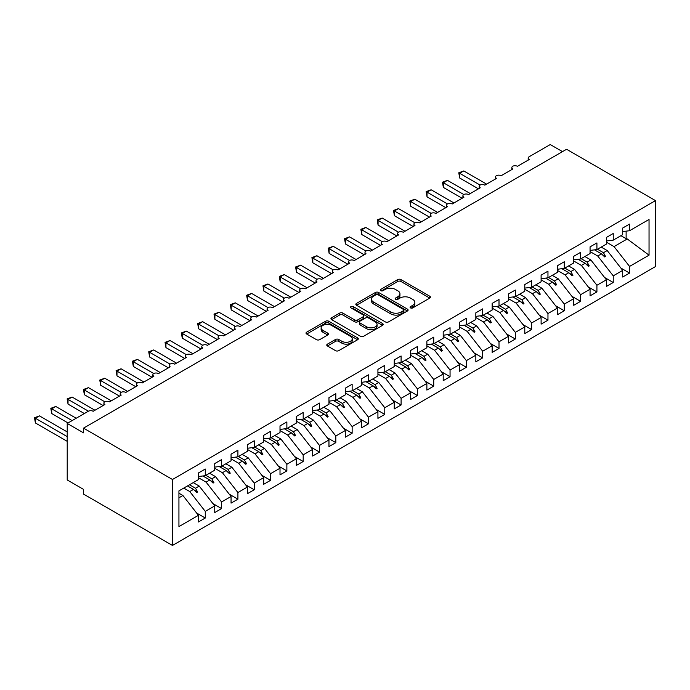 <?xml version="1.0" encoding="UTF-8"?>
<svg xmlns="http://www.w3.org/2000/svg" width="690" height="690" viewBox="0 0 690 690"><rect width="100%" height="100%" fill="white"/><g stroke="black" fill="none" stroke-linecap="round" stroke-linejoin="round"><path stroke-width="1.03" d="M410.524 307.904A1.587 0.914 0 0 0 412.767 307.904L429.784 298.08A2.268 1.311 0 0 0 430.448 297.157A2.268 1.311 0 0 0 429.784 296.234L400.95 279.588A2.268 1.311 0 0 0 397.751 279.588L380.733 289.412A1.587 0.914 0 0 0 380.268 290.059A1.587 0.914 0 0 0 380.733 290.706A1.587 0.914 0 0 0 382.976 290.706L385.175 289.438A7.245 4.183 0 0 1 395.43 289.438L397.828 290.818A7.245 4.183 0 0 1 399.95 293.785A7.245 4.183 0 0 1 397.828 296.743L395.629 298.011A1.587 0.914 0 0 0 395.163 298.658A1.587 0.914 0 0 0 395.629 299.305A1.587 0.914 0 0 0 397.871 299.305L400.071 298.037A7.245 4.183 0 0 1 410.326 298.037L412.724 299.426A7.245 4.183 0 0 1 414.845 302.384A7.245 4.183 0 0 1 412.724 305.342L410.524 306.61A1.587 0.914 0 0 0 410.058 307.257A1.587 0.914 0 0 0 410.524 307.904L410.524 306.61M327.431 344.138A2.268 1.311 0 0 0 326.767 345.06A2.268 1.311 0 0 0 327.431 345.983L335.521 350.658A2.268 1.311 0 0 0 338.721 350.658L357.627 339.739A2.268 1.311 0 0 0 358.291 338.816A2.268 1.311 0 0 0 357.627 337.893L328.794 321.247A2.268 1.311 0 0 0 325.594 321.247L306.688 332.157A2.268 1.311 0 0 0 306.024 333.08A2.268 1.311 0 0 0 306.688 334.012L316.46 339.653A2.268 1.311 0 0 0 319.66 339.653L327.75 334.978A2.268 1.311 0 0 0 328.414 334.055A2.268 1.311 0 0 0 327.75 333.132L322.903 330.329A6.063 3.502 0 0 1 321.135 327.862A6.063 3.502 0 0 1 324.869 324.628A6.063 3.502 0 0 1 331.476 325.387L350.46 336.341A6.063 3.502 0 0 1 352.228 338.816A6.063 3.502 0 0 1 348.493 342.05A6.063 3.502 0 0 1 341.886 341.291L338.721 339.463A2.268 1.311 0 0 0 335.521 339.463L327.431 344.138L327.431 345.983L335.521 341.352L335.521 339.463M655.5 200.618L172.474 479.49L172.474 545.445L655.5 266.564L655.5 200.618L566.568 149.273L83.533 428.145L83.533 432.854L67.215 423.436L88.268 411.283A3.459 2.001 180 0 1 93.167 411.283L104.915 404.495A3.459 2.001 0 0 1 103.897 403.081A3.459 2.001 0 0 1 104.759 401.77A3.459 2.001 180 0 1 109.486 401.856L121.233 395.077A3.459 2.001 0 0 1 120.215 393.662A3.459 2.001 0 0 1 121.078 392.343A3.459 2.001 180 0 1 125.804 392.438L137.552 385.65A3.459 2.001 0 0 1 136.534 384.244A3.459 2.001 0 0 1 137.396 382.924A3.459 2.001 180 0 1 142.123 383.019L153.87 376.231A3.459 2.001 0 0 1 152.852 374.817A3.459 2.001 0 0 1 153.715 373.506A3.459 2.001 180 0 1 158.441 373.592L170.189 366.813A3.459 2.001 0 0 1 169.171 365.398A3.459 2.001 0 0 1 170.033 364.079A3.459 2.001 180 0 1 174.76 364.173L186.507 357.386A3.459 2.001 0 0 1 185.489 355.98A3.459 2.001 0 0 1 186.352 354.66A3.459 2.001 180 0 1 191.078 354.755L202.826 347.967A3.459 2.001 0 0 1 201.808 346.553A3.459 2.001 0 0 1 202.67 345.241A3.459 2.001 180 0 1 207.397 345.328L219.144 338.548A3.459 2.001 0 0 1 218.126 337.134A3.459 2.001 0 0 1 218.989 335.814A3.459 2.001 180 0 1 223.715 335.909L235.463 329.121A3.459 2.001 0 0 1 234.445 327.716A3.459 2.001 0 0 1 235.307 326.396A3.459 2.001 180 0 1 240.034 326.491L251.781 319.703A3.459 2.001 0 0 1 250.763 318.288A3.459 2.001 0 0 1 251.626 316.977A3.459 2.001 180 0 1 256.352 317.064L268.099 310.284A3.459 2.001 0 0 1 267.082 308.87A3.459 2.001 0 0 1 267.944 307.55A3.459 2.001 180 0 1 272.671 307.645L284.418 300.857A3.459 2.001 0 0 1 283.4 299.443A3.459 2.001 0 0 1 284.263 298.132A3.459 2.001 180 0 1 288.989 298.218L300.737 291.439A3.459 2.001 0 0 1 299.719 290.024A3.459 2.001 0 0 1 300.581 288.713A3.459 2.001 180 0 1 305.308 288.799L317.055 282.02A3.459 2.001 0 0 1 316.037 280.606A3.459 2.001 0 0 1 316.9 279.286A3.459 2.001 180 0 1 321.626 279.381L333.373 272.593A3.459 2.001 0 0 1 332.356 271.179A3.459 2.001 0 0 1 333.218 269.868A3.459 2.001 180 0 1 337.945 269.954L349.692 263.175A3.459 2.001 0 0 1 348.674 261.76A3.459 2.001 0 0 1 349.537 260.449A3.459 2.001 180 0 1 354.263 260.535L366.011 253.756A3.459 2.001 0 0 1 364.993 252.342A3.459 2.001 0 0 1 365.855 251.022A3.459 2.001 180 0 1 370.582 251.117L382.329 244.329A3.459 2.001 0 0 1 381.311 242.915A3.459 2.001 0 0 1 382.174 241.604A3.459 2.001 180 0 1 386.9 241.69L398.648 234.911A3.459 2.001 0 0 1 397.63 233.496A3.459 2.001 0 0 1 398.492 232.185A3.459 2.001 180 0 1 403.219 232.271L414.966 225.492A3.459 2.001 0 0 1 413.948 224.078A3.459 2.001 0 0 1 414.811 222.758A3.459 2.001 180 0 1 419.537 222.853L431.285 216.065A3.459 2.001 0 0 1 430.267 214.65A3.459 2.001 0 0 1 431.129 213.339A3.459 2.001 180 0 1 435.856 213.426L447.603 206.646A3.459 2.001 0 0 1 446.585 205.232A3.459 2.001 0 0 1 447.448 203.921A3.459 2.001 180 0 1 452.174 204.007L463.922 197.228A3.459 2.001 0 0 1 462.904 195.813A3.459 2.001 0 0 1 463.766 194.494A3.459 2.001 180 0 1 468.493 194.589L480.24 187.801A3.459 2.001 0 0 1 479.222 186.386A3.459 2.001 0 0 1 480.085 185.075A3.459 2.001 180 0 1 484.811 185.162L496.559 178.382A3.459 2.001 0 0 1 495.541 176.968A3.459 2.001 0 0 1 496.403 175.657A3.459 2.001 180 0 1 501.13 175.743L512.877 168.964A3.459 2.001 0 0 1 511.859 167.549A3.459 2.001 0 0 1 512.722 166.23A3.459 2.001 180 0 1 517.448 166.325L529.195 159.537A3.459 2.001 0 0 1 528.178 158.122A3.459 2.001 0 0 1 529.195 156.716L550.249 144.555L562.488 151.628M172.474 479.49L83.533 428.145M385.339 321.894A2.268 1.311 0 0 0 388.539 321.894L407.436 310.983A2.268 1.311 0 0 0 408.101 310.06A2.268 1.311 0 0 0 407.436 309.129L378.612 292.482A2.268 1.311 0 0 0 375.403 292.482L356.506 303.402A2.268 1.311 0 0 0 355.842 304.325A2.268 1.311 0 0 0 356.506 305.247L385.339 321.894M351.615 308.249A1.587 0.914 0 0 1 353.22 308.473L382.502 325.378L363.63 336.272A2.268 1.311 0 0 1 360.43 336.272L331.597 319.625L331.597 317.78A2.268 1.311 0 0 0 330.933 318.702A2.268 1.311 0 0 0 331.597 319.625M331.597 317.78L339.687 313.105A2.268 1.311 0 0 1 342.887 313.105L354.582 319.858A2.268 1.311 0 0 0 357.782 319.858L363.147 316.762A2.268 1.311 0 0 0 363.811 315.839A2.268 1.311 0 0 0 363.147 314.907L350.977 307.887A1.587 0.914 0 0 1 350.511 307.24A1.587 0.914 0 0 1 351.495 306.395A1.587 0.914 0 0 1 353.22 306.593L382.536 323.515A2.268 1.311 0 0 1 383.2 324.438A2.268 1.311 0 0 1 382.536 325.361L382.536 323.515M178.934 497.809L182.919 495.506L198.418 515.335L178.934 526.591L178.934 490.883L198.418 479.628L198.418 472.986L205.275 469.036L205.275 475.677L198.418 476.531M196.607 513.024L205.275 518.026L205.275 511.385L214.737 505.917L199.238 486.088L193.234 482.62M183.773 488.089L189.767 491.547L205.275 511.385M205.275 475.677L214.737 470.209L214.737 463.568L221.594 459.609L221.594 466.25L214.737 467.104M212.925 503.597L221.594 508.599L221.594 501.958L231.055 496.498L215.556 476.661L209.553 473.202M198.418 477.704L206.086 482.129L221.594 501.958M221.594 466.25L231.055 460.791L231.055 454.149L237.912 450.191L237.912 456.832L231.055 457.686M229.244 494.178L237.912 499.18L237.912 492.539L247.374 487.071L231.874 467.242L225.871 463.784M214.737 468.277L222.404 472.71L237.912 492.539M237.912 456.832L247.374 451.364L247.374 444.722L254.231 440.772L254.231 447.413L247.374 448.267M245.562 484.76L254.231 489.762L254.231 483.121L263.692 477.652L248.193 457.824L242.19 454.356M231.055 458.859L238.723 463.283L254.231 483.121M254.231 447.413L263.692 441.945L263.692 435.304L270.549 431.345L270.549 437.986L263.692 438.84M261.881 475.332L270.549 480.335L270.549 473.694L280.011 468.234L264.512 448.397L258.509 444.938M247.374 449.44L255.041 453.865L270.549 473.694M270.549 437.986L280.011 432.527L280.011 425.885L286.868 421.926L286.868 428.568L280.011 429.422M278.199 465.914L286.868 470.916L286.868 464.275L296.329 458.807L280.83 438.978L274.827 435.519M263.692 440.013L271.36 444.446L286.868 464.275M286.868 428.568L296.329 423.099L296.329 416.458L303.186 412.508L303.186 419.149L296.329 420.003M294.518 456.495L303.186 461.498L303.186 454.857L312.648 449.388L297.149 429.56L291.146 426.092M280.011 430.595L287.678 435.019L303.186 454.857M303.186 419.149L312.648 413.681L312.648 407.04L319.505 403.081L319.505 409.722L312.648 410.576M310.836 447.068L319.505 452.071L319.505 445.43L328.966 439.97L313.467 420.132L307.464 416.674M296.329 421.176L303.997 425.601L319.505 445.43M319.505 409.722L328.966 404.262L328.966 397.621L335.823 393.662L335.823 400.304L328.966 401.157M327.155 437.65L335.823 442.652L335.823 436.011L345.285 430.543L329.786 410.714L323.782 407.255M312.648 411.749L320.315 416.182L335.823 436.011M335.823 400.304L345.285 394.835L345.285 388.194L352.142 384.244L352.142 390.885L345.285 391.739M343.473 428.231L352.142 433.234L352.142 426.593L361.603 421.124L346.104 401.295L340.101 397.828M328.966 402.33L336.634 406.755L352.142 426.593M352.142 390.885L361.603 385.417L361.603 378.776L368.46 374.817L368.46 381.458L361.603 382.312M359.792 418.804L368.46 423.807L368.46 417.165L377.922 411.706L362.423 391.868L356.42 388.41M345.285 392.912L352.952 397.337L368.46 417.165M368.46 381.458L377.922 375.998L377.922 369.357L384.779 365.398L384.779 372.039L377.922 372.893M376.11 409.386L384.779 414.388L384.779 407.747L394.24 402.279L378.741 382.45L372.738 378.991M361.603 383.485L369.271 387.918L384.779 407.747M384.779 372.039L394.24 366.571L394.24 359.93L401.097 355.98L401.097 362.621L394.24 363.475M392.429 399.967L401.097 404.97L401.097 398.328L410.559 392.86L395.06 373.031L389.057 369.564M377.922 374.066L385.589 378.491L401.097 398.328M401.097 362.621L410.559 357.153L410.559 350.511L417.416 346.553L417.416 353.194L410.559 354.048M408.747 390.54L417.416 395.543L417.416 388.901L426.877 383.442L411.378 363.604L405.375 360.146M394.24 364.648L401.908 369.072L417.416 388.901M417.416 353.194L426.877 347.734L426.877 341.093L433.734 337.134L433.734 343.775L426.877 344.629M425.066 381.122L433.734 386.124L433.734 379.483L443.196 374.014L427.697 354.186L421.694 350.727M410.559 355.221L418.226 359.654L433.734 379.483M433.734 343.775L443.196 338.307L443.196 331.666L450.053 327.716L450.053 334.357L443.196 335.211M441.384 371.703L450.053 376.706L450.053 370.064L459.514 364.596L444.015 344.767L438.012 341.3M426.877 345.802L434.545 350.227L450.053 370.064M450.053 334.357L459.514 328.889L459.514 322.247L466.371 318.288L466.371 324.93L459.514 325.784M457.703 362.276L466.371 367.278L466.371 360.637L475.833 355.178L460.334 335.34L454.331 331.881M443.196 336.384L450.863 340.808L466.371 360.637M466.371 324.93L475.833 319.47L475.833 312.829L482.69 308.87L482.69 315.511L475.833 316.365M474.021 352.857L482.69 357.86L482.69 351.219L492.151 345.75L476.652 325.922L470.649 322.463M459.514 326.957L467.182 331.39L482.69 351.219M482.69 315.511L492.151 310.043L492.151 303.402L499.008 299.451L499.008 306.093L492.151 306.947M490.34 343.439L499.008 348.441L499.008 341.8L508.47 336.332L492.97 316.503L486.968 313.036M475.833 317.538L483.5 321.963L499.008 341.8M499.008 306.093L508.47 300.624L508.47 293.983L515.327 290.024L515.327 296.666L508.47 297.519M506.658 334.012L515.327 339.014L515.327 332.373L524.788 326.913L509.289 307.076L503.286 303.617M492.151 308.12L499.819 312.544L515.327 332.373M515.327 296.666L524.788 291.206L524.788 284.565L531.645 280.606L531.645 287.247L524.788 288.101M522.977 324.593L531.645 329.596L531.645 322.954L541.107 317.486L525.607 297.657L519.605 294.199M508.47 298.692L516.137 303.126L531.645 322.954M531.645 287.247L541.107 281.779L541.107 275.137L547.964 271.179L547.964 277.829L541.107 278.682M539.295 315.175L547.964 320.177L547.964 313.536L557.425 308.068L541.926 288.239L535.923 284.772M524.788 289.274L532.456 293.699L547.964 313.536M547.964 277.829L557.425 272.36L557.425 265.719L564.282 261.76L564.282 268.401L557.425 269.255M555.614 305.748L564.282 310.75L564.282 304.109L573.744 298.649L558.245 278.812L552.241 275.353M541.107 279.847L548.774 284.28L564.282 304.109M564.282 268.401L573.744 262.942L573.744 256.301L580.601 252.342L580.601 258.983L573.744 259.837M571.932 296.329L580.601 301.332L580.601 294.69L590.062 289.222L574.563 269.393L568.56 265.935M557.425 270.428L565.093 274.862L580.601 294.69M580.601 258.983L590.062 253.515L590.062 246.873L596.919 242.915L596.919 249.564L590.062 250.418M588.251 286.911L596.919 291.913L596.919 285.272L606.381 279.804L590.882 259.975L584.879 256.507M573.744 261.01L581.411 265.434L596.919 285.272M596.919 249.564L606.381 244.096L606.381 237.455L613.238 233.496L613.238 240.137L606.381 240.991M604.569 277.484L613.238 282.486L613.238 275.845L622.699 270.385L622.699 277.026L629.556 273.068L629.556 266.426L649.04 255.179L627.27 238.964L626.123 238.68L626.123 231.141M590.062 251.583L597.73 256.016L613.238 275.845M613.238 240.137L622.699 234.678L622.699 228.036L629.556 224.078L629.556 230.719L622.699 231.573M620.888 268.065L629.556 273.068M606.381 242.164L614.048 246.597L629.556 266.426M67.215 423.436L67.215 479.964L83.533 489.382L83.533 494.092L172.474 545.445M182.919 495.506L178.934 493.212M205.275 518.026L198.418 521.985L198.418 515.335M221.594 508.599L214.737 512.558L214.737 505.917M237.912 499.18L231.055 503.139L231.055 496.498M254.231 489.762L247.374 493.721L247.374 487.071M270.549 480.335L263.692 484.294L263.692 477.652M286.868 470.916L280.011 474.875L280.011 468.234M303.186 461.498L296.329 465.457L296.329 458.807M319.505 452.071L312.648 456.03L312.648 449.388M335.823 442.652L328.966 446.611L328.966 439.97M352.142 433.234L345.285 437.193L345.285 430.543M368.46 423.807L361.603 427.766L361.603 421.124M384.779 414.388L377.922 418.347L377.922 411.706M401.097 404.97L394.24 408.929L394.24 402.279M417.416 395.543L410.559 399.501L410.559 392.86M433.734 386.124L426.877 390.083L426.877 383.442M450.053 376.706L443.196 380.664L443.196 374.014M466.371 367.278L459.514 371.237L459.514 364.596M482.69 357.86L475.833 361.819L475.833 355.178M499.008 348.441L492.151 352.4L492.151 345.75M515.327 339.014L508.47 342.973L508.47 336.332M531.645 329.596L524.788 333.555L524.788 326.913M547.964 320.177L541.107 324.136L541.107 317.486M564.282 310.75L557.425 314.709L557.425 308.068M580.601 301.332L573.744 305.291L573.744 298.649M596.919 291.913L590.062 295.872L590.062 289.222M613.238 282.486L606.381 286.445L606.381 279.804M629.556 230.719L649.04 219.472L649.04 255.179M189.508 484.777L195.503 488.235L199.238 486.088M189.767 491.547L193.502 489.4L196.779 492.488L197.599 492.013L195.503 488.235M187.499 485.933L193.502 489.4M205.827 475.358L211.821 478.817L215.556 476.661M206.086 482.129L209.82 479.973L213.098 483.069L213.917 482.595L211.821 478.817M202.886 475.971L209.82 479.973M222.146 465.931L228.14 469.398L231.874 467.242M222.404 472.71L226.139 470.554L229.416 473.642L230.236 473.176L228.14 469.398M219.204 466.552L226.139 470.554M238.464 456.513L244.458 459.971L248.193 457.824M238.723 463.283L242.457 461.136L245.735 464.223L246.554 463.749L244.458 459.971M235.523 457.125L242.457 461.136M254.782 447.094L260.777 450.553L264.512 448.397M255.041 453.865L258.776 451.709L262.053 454.805L262.873 454.331L260.777 450.553M251.841 447.707L258.776 451.709M271.101 437.667L277.095 441.134L280.83 438.978M271.36 444.446L275.094 442.29L278.372 445.378L279.191 444.912L277.095 441.134M268.16 438.288L275.094 442.29M287.42 428.248L293.414 431.707L297.149 429.56M287.678 435.019L291.413 432.872L294.69 435.959L295.51 435.485L293.414 431.707M284.478 428.861L291.413 432.872M303.738 418.83L309.732 422.289L313.467 420.132M303.997 425.601L307.731 423.444L311.009 426.541L311.828 426.066L309.732 422.289M300.797 419.442L307.731 423.444M320.057 409.403L326.051 412.87L329.786 410.714M320.315 416.182L324.05 414.026L327.327 417.114L328.147 416.648L326.051 412.87M317.115 410.024L324.05 414.026M336.375 399.984L342.369 403.443L346.104 401.295M336.634 406.755L340.368 404.607L343.646 407.695L344.465 407.221L342.369 403.443M333.434 400.597L340.368 404.607M352.694 390.566L358.688 394.024L362.423 391.868M352.952 397.337L356.687 395.18L359.964 398.277L360.784 397.802L358.688 394.024M349.752 391.178L356.687 395.18M369.012 381.139L375.006 384.606L378.741 382.45M369.271 387.918L373.005 385.762L376.283 388.849L377.102 388.384L375.006 384.606M366.071 381.76L373.005 385.762M385.331 371.72L391.325 375.179L395.06 373.031M385.589 378.491L389.324 376.343L392.601 379.431L393.421 378.957L391.325 375.179M382.389 372.333L389.324 376.343M401.649 362.302L407.643 365.76L411.378 363.604M401.908 369.072L405.642 366.916L408.92 370.013L409.739 369.538L407.643 365.76M398.708 362.914L405.642 366.916M417.968 352.875L423.962 356.342L427.697 354.186M418.226 359.654L421.961 357.498L425.238 360.585L426.058 360.12L423.962 356.342M415.026 353.496L421.961 357.498M434.286 343.456L440.28 346.915L444.015 344.767M434.545 350.227L438.279 348.079L441.557 351.167L442.376 350.693L440.28 346.915M431.345 344.069L438.279 348.079M450.605 334.038L456.599 337.496L460.334 335.34M450.863 340.808L454.598 338.652L457.875 341.748L458.695 341.274L456.599 337.496M447.663 334.65L454.598 338.652M466.923 324.611L472.917 328.078L476.652 325.922M467.182 331.39L470.916 329.234L474.194 332.321L475.013 331.856L472.917 328.078M463.982 325.231L470.916 329.234M483.241 315.192L489.236 318.651L492.97 316.503M483.5 321.963L487.235 319.815L490.512 322.903L491.332 322.428L489.236 318.651M480.3 315.804L487.235 319.815M499.56 305.774L505.554 309.232L509.289 307.076M499.819 312.544L503.553 310.388L506.831 313.484L507.65 313.01L505.554 309.232M496.619 306.386L503.553 310.388M515.879 296.346L521.873 299.814L525.607 297.657M516.137 303.126L519.872 300.969L523.149 304.057L523.969 303.591L521.873 299.814M512.937 296.967L519.872 300.969M532.197 286.928L538.191 290.387L541.926 288.239M532.456 293.699L536.19 291.551L539.468 294.639L540.287 294.164L538.191 290.387M529.256 287.54L536.19 291.551M548.516 277.509L554.51 280.968L558.245 278.812M548.774 284.28L552.509 282.124L555.786 285.22L556.606 284.746L554.51 280.968M545.574 278.122L552.509 282.124M564.834 268.082L570.828 271.549L574.563 269.393M565.093 274.862L568.827 272.705L572.105 275.793L572.924 275.327L570.828 271.549M561.893 268.703L568.827 272.705M581.153 258.664L587.147 262.122L590.882 259.975M581.411 265.434L585.146 263.287L588.423 266.375L589.243 265.9L587.147 262.122M578.211 259.276L585.146 263.287M597.471 249.245L603.465 252.704L607.2 250.548L601.197 247.089M597.73 256.016L601.464 253.86L604.742 256.956L605.561 256.482L603.465 252.704M594.53 249.858L601.464 253.86M607.2 250.548L622.699 270.385M614.048 246.597L627.27 238.964M620.948 235.687L626.123 238.68M602.163 254.524L605.561 256.482M585.845 263.942L589.243 265.9M569.526 273.369L572.924 275.327M553.207 282.788L556.606 284.746M536.889 292.206L540.287 294.164M520.57 301.634L523.969 303.591M504.252 311.052L507.65 313.01M487.934 320.471L491.332 322.428M471.615 329.898L475.013 331.856M455.297 339.316L458.695 341.274M438.978 348.735L442.376 350.693M422.66 358.162L426.058 360.12M406.341 367.58L409.739 369.538M390.023 376.999L393.421 378.957M373.704 386.426L377.102 388.384M357.386 395.844L360.784 397.802M341.067 405.263L344.465 407.221M324.748 414.69L328.147 416.648M308.43 424.109L311.828 426.066M292.112 433.527L295.51 435.485M275.793 442.954L279.191 444.912M259.474 452.373L262.873 454.331M243.156 461.791L246.554 463.749M226.838 471.218L230.236 473.176M210.519 480.637L213.917 482.595M194.201 490.055L197.599 492.013M411.154 308.128L412.724 307.223A7.245 4.183 0 0 0 414.845 304.264L414.845 302.384M399.95 293.785L399.95 295.665A7.245 4.183 0 0 1 397.828 298.623L396.258 299.529M429.758 298.097L400.95 281.468A2.268 1.311 0 0 0 397.751 281.468L381.363 290.93M407.411 311L378.612 294.371A2.268 1.311 0 0 0 375.403 294.371L356.532 305.265M403.434 310.707A1.587 0.914 0 0 0 403.9 310.06A1.587 0.914 0 0 0 403.434 309.413L378.129 294.794A1.587 0.914 0 0 0 375.886 294.794L373.566 296.139A7.245 4.183 0 0 0 371.436 299.098A7.245 4.183 0 0 0 373.566 302.056L390.859 312.044A7.245 4.183 0 0 0 401.114 312.044L403.434 310.707L403.434 312.587A1.587 0.914 0 0 0 403.9 311.94L403.9 310.06M371.436 299.098L371.436 300.987A7.245 4.183 0 0 0 373.566 303.945L373.566 302.056M403.434 312.587L401.114 313.933A7.245 4.183 0 0 1 390.859 313.933L373.566 303.945M331.623 319.643L339.687 314.994L339.687 313.105M363.811 315.839L363.811 317.719A2.268 1.311 0 0 1 363.147 318.642L357.782 321.747A2.268 1.311 0 0 1 354.582 321.747L342.887 314.994A2.268 1.311 0 0 0 339.687 314.994M366.718 326.862A6.063 3.502 0 0 0 373.316 327.621A6.063 3.502 0 0 0 377.059 324.395A6.063 3.502 0 0 0 375.282 321.92L368.598 318.055A2.268 1.311 0 0 0 365.389 318.055L360.025 321.152A2.268 1.311 0 0 0 359.361 322.075A2.268 1.311 0 0 0 360.025 323.006L366.718 326.862L366.718 328.751A6.063 3.502 0 0 0 373.316 329.51A6.063 3.502 0 0 0 377.059 326.275L377.059 324.395M359.361 322.075L359.361 323.964A2.268 1.311 0 0 0 360.025 324.887L360.025 323.006M366.718 328.751L360.025 324.887M352.228 338.816L352.228 340.705A6.063 3.502 0 0 1 348.493 343.93A6.063 3.502 0 0 1 341.886 343.172L338.721 341.352A2.268 1.311 0 0 0 335.521 341.352M321.135 327.862L321.135 329.742A6.063 3.502 0 0 0 322.903 332.218L322.903 330.329M327.724 334.995L322.903 332.218M357.593 339.756L328.794 323.127A2.268 1.311 0 0 0 325.594 323.127L306.722 334.029M458.781 172.776L459.678 173.293L459.678 178.003L458.781 172.776L463.758 170.939L459.678 173.293L480.085 185.075M459.678 178.003L478.446 188.844M463.758 170.939L486.605 184.126M442.463 182.203L443.359 182.721L443.359 187.43L442.463 182.203L447.439 180.357L443.359 182.721L463.766 194.494M443.359 187.43L462.127 198.263M447.439 180.357L470.287 193.554M426.144 191.622L427.041 192.139L427.041 196.848L426.144 191.622L431.121 189.785L427.041 192.139L447.448 203.921M427.041 196.848L445.809 207.681M431.121 189.785L453.968 202.972M409.826 201.04L410.723 201.558L410.723 206.267L409.826 201.04L414.802 199.203L410.723 201.558L431.129 213.339M410.723 206.267L429.49 217.109M414.802 199.203L437.65 212.391M393.507 210.467L394.404 210.985L394.404 215.694L393.507 210.467L398.484 208.621L394.404 210.985L414.811 222.758M394.404 215.694L413.172 226.527M398.484 208.621L421.331 221.818M377.189 219.886L378.086 220.403L378.086 225.113L377.189 219.886L382.165 218.049L378.086 220.403L398.492 232.185M378.086 225.113L396.853 235.946M382.165 218.049L405.013 231.236M360.87 229.304L361.767 229.822L361.767 234.531L360.87 229.304L365.847 227.467L361.767 229.822L382.174 241.604M361.767 234.531L380.535 245.373M365.847 227.467L388.694 240.655M344.552 238.731L345.449 239.249L345.449 243.958L344.552 238.731L349.528 236.886L345.449 239.249L365.855 251.022M345.449 243.958L364.216 254.791M349.528 236.886L372.376 250.082M328.233 248.15L329.13 248.667L329.13 253.377L328.233 248.15L333.21 246.313L329.13 248.667L349.537 260.449M329.13 253.377L347.898 264.21M333.21 246.313L356.057 259.5M311.915 257.568L312.812 258.086L312.812 262.795L311.915 257.568L316.891 255.731L312.812 258.086L333.218 269.868M312.812 262.795L331.579 273.637M316.891 255.731L339.739 268.919M295.596 266.995L296.493 267.513L296.493 272.222L295.596 266.995L300.573 265.15L296.493 267.513L316.9 279.286M296.493 272.222L315.261 283.055M300.573 265.15L323.42 278.346M279.278 276.414L280.174 276.932L280.174 281.641L279.278 276.414L284.254 274.577L280.174 276.932L300.581 288.713M280.174 281.641L298.943 292.474M284.254 274.577L307.102 287.764M262.959 285.832L263.856 286.35L263.856 291.059L262.959 285.832L267.936 283.995L263.856 286.35L284.263 298.132M263.856 291.059L282.624 301.901M267.936 283.995L290.783 297.183M246.641 295.26L247.538 295.777L247.538 300.486L246.641 295.26L251.617 293.414L247.538 295.777L267.944 307.55M247.538 300.486L266.305 311.319M251.617 293.414L274.465 306.61M230.322 304.678L231.219 305.196L231.219 309.905L230.322 304.678L235.299 302.841L231.219 305.196L251.626 316.977M231.219 309.905L249.987 320.738M235.299 302.841L258.146 316.029M214.004 314.097L214.901 314.614L214.901 319.323L214.004 314.097L218.98 312.26L214.901 314.614L235.307 326.396M214.901 319.323L233.669 330.165M218.98 312.26L241.828 325.447M197.685 323.524L198.582 324.041L198.582 328.751L197.685 323.524L202.662 321.678L198.582 324.041L218.989 335.814M198.582 328.751L217.35 339.584M202.662 321.678L225.509 334.874M181.367 332.942L182.263 333.46L182.263 338.169L181.367 332.942L186.343 331.105L182.263 333.46L202.67 345.241M182.263 338.169L201.032 349.002M186.343 331.105L209.191 344.293M165.048 342.361L165.945 342.878L165.945 347.588L165.048 342.361L170.025 340.524L165.945 342.878L186.352 354.66M165.945 347.588L184.713 358.429M170.025 340.524L192.872 353.711M148.73 351.788L149.626 352.305L149.626 357.015L148.73 351.788L153.706 349.951L149.626 352.305L170.033 364.079M149.626 357.015L168.395 367.848M153.706 349.951L176.554 363.138M132.411 361.206L133.308 361.724L133.308 366.433L132.411 361.206L137.388 359.369L133.308 361.724L153.715 373.506M133.308 366.433L152.076 377.266M137.388 359.369L160.235 372.557M116.093 370.625L116.989 371.142L116.989 375.852L116.093 370.625L121.069 368.788L116.989 371.142L137.396 382.924M116.989 375.852L135.758 386.693M121.069 368.788L143.917 381.975M99.774 380.052L100.671 380.57L100.671 385.279L99.774 380.052L104.751 378.215L100.671 380.57L121.078 392.343M100.671 385.279L119.439 396.112M104.751 378.215L127.598 391.403M83.456 389.471L84.353 389.988L84.353 394.697L83.456 389.471L88.432 387.633L84.353 389.988L104.759 401.77M84.353 394.697L103.121 405.53M88.432 387.633L111.28 400.821M67.137 398.889L68.034 399.406L68.034 404.116L67.137 398.889L72.114 397.052L68.034 399.406L88.441 411.188M68.034 404.116L84.353 413.543M72.114 397.052L94.961 410.24M50.819 408.316L51.716 408.834L51.716 413.543L50.819 408.316L55.795 406.479L51.716 408.834L72.114 420.607M51.716 413.543L68.034 422.961M55.795 406.479L76.193 418.252M34.5 417.735L35.397 418.252L35.397 422.961L34.5 417.735L39.477 415.898L35.397 418.252L67.215 436.623M35.397 422.961L67.215 441.333M39.477 415.898L67.215 431.914M412.724 307.223L412.724 305.342M395.629 299.305L395.629 298.011M397.828 298.623L397.828 296.743M380.733 290.706L380.733 289.412M397.751 281.468L397.751 279.588M400.95 281.468L400.95 279.588M429.784 298.08L429.784 296.234M356.506 305.247L356.506 303.402M375.403 294.371L375.403 292.482M378.612 294.371L378.612 292.482M407.436 310.983L407.436 309.129M390.859 313.933L390.859 312.044M401.114 313.933L401.114 312.044M342.887 314.994L342.887 313.105M354.582 321.747L354.582 319.858M357.782 321.747L357.782 319.858M363.147 318.642L363.147 316.762M353.22 308.473L353.22 306.593M338.721 341.352L338.721 339.463M341.886 343.172L341.886 341.291M327.75 334.978L327.75 333.132M306.688 334.012L306.688 332.157M325.594 323.127L325.594 321.247M328.794 323.127L328.794 321.247M357.627 339.739L357.627 337.893M528.178 160.123L528.178 158.122M511.859 169.55L511.859 167.549M495.541 178.969L495.541 176.968M479.222 188.387L479.222 186.386M462.904 197.814L462.904 195.813M446.585 207.233L446.585 205.232M430.267 216.651L430.267 214.65M413.948 226.079L413.948 224.078M397.63 235.497L397.63 233.496M381.311 244.916L381.311 242.915M364.993 254.343L364.993 252.342M348.674 263.761L348.674 261.76M332.356 273.18L332.356 271.179M316.037 282.607L316.037 280.606M299.719 292.025L299.719 290.024M283.4 301.444L283.4 299.443M267.082 310.871L267.082 308.87M250.763 320.289L250.763 318.288M234.445 329.708L234.445 327.716M218.126 339.135L218.126 337.134M201.808 348.554L201.808 346.553M185.489 357.972L185.489 355.98M169.171 367.399L169.171 365.398M152.852 376.818L152.852 374.817M136.534 386.236L136.534 384.244M120.215 395.663L120.215 393.662M103.897 405.082L103.897 403.081"/></g></svg>
